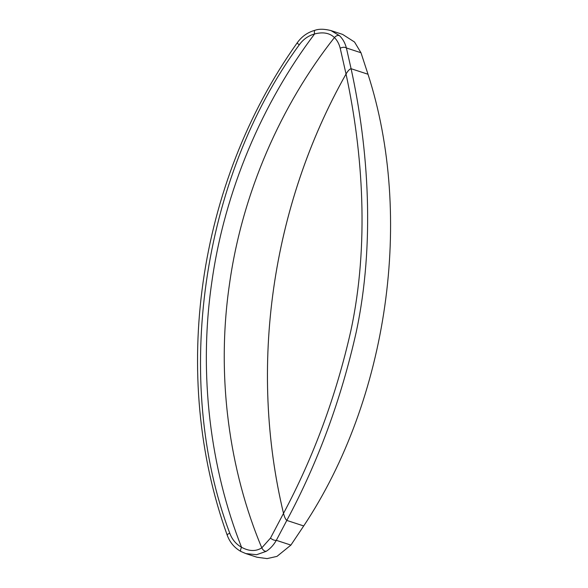 <?xml version="1.0" encoding="UTF-8"?>
<svg xmlns="http://www.w3.org/2000/svg" width="588" height="588" viewBox="0 0 588 588"><rect width="100%" height="100%" fill="white"/><g stroke="black" fill="none" stroke-linecap="round" stroke-linejoin="round"><path stroke-width="0.88" d="M330.941 30.583L342.584 34.383L354.527 42.02L360.981 52.744L368 74.242C414.077 216.766 388.146 398.921 303.709 525.951L286.812 520.424C285.496 519.292 284.401 516.94 283.512 513.375L270.465 538.13C272.619 539.828 274.567 540.563 276.323 540.328L286.812 520.424C317.998 462.234 341.15 399.384 356.269 331.875C375.1 243.535 368.58 148.668 351.095 68.715L346.398 47.973C345.075 42.968 342.797 38.881 339.555 35.714L330.934 30.576C324.392 28.908 319.049 28.812 314.896 30.304L314.925 30.297M270.465 538.13L261.8 547.847C255.839 551.581 249.077 551.39 241.536 547.266C235.957 544.113 232.039 539.409 229.761 533.169C172.387 381.832 201.427 177.752 299.263 44.835C303.21 39.33 308.318 35.706 314.587 33.957C323.032 31.767 329.647 32.965 334.425 37.551C337.174 40.3 339.1 43.85 340.195 48.201L346.038 74.022C271.443 206.131 248.445 367.015 283.512 513.375C284.46 517.08 285.562 519.432 286.812 520.424L303.709 525.951L290.906 545.091L276.985 556.38L267.121 558.6L256.985 557.24L245.755 553.565L256.596 554.712L266.166 551.346C270.23 548.758 273.618 545.083 276.323 540.328L290.906 545.091M346.038 74.022C347.993 70.707 349.676 68.943 351.095 68.715C349.581 69.046 347.89 70.817 346.038 74.022C362.994 152.909 369.293 244.939 350.874 330.669C336.218 395.65 313.772 456.553 283.512 513.375C248.496 367.39 271.296 206.484 346.038 74.022M368 74.242L351.095 68.715L368 74.242M240.97 551.493L245.733 553.551L240.97 551.493C240.249 550.978 240.441 549.567 241.536 547.266C210.585 468.967 198.318 374.85 211.731 282.74C224.55 190.549 262.755 102.43 314.587 33.957C314.168 31.509 314.352 30.297 315.146 30.311M340.195 48.201C342.753 47.04 344.818 46.966 346.398 47.973L360.981 52.744M339.555 35.714C337.872 35.03 336.167 35.648 334.425 37.551C281.556 104.473 242.212 192.313 229.423 284.541C215.972 376.688 229.423 470.797 261.8 547.847C262.946 550.125 264.402 551.294 266.166 551.346M229.761 533.169C227.578 534.161 226.784 534.845 227.387 535.22M299.263 44.835C297.425 43.402 296.822 42.748 297.462 42.873M314.896 30.304C307.612 32.333 301.703 36.515 297.183 42.858C197.12 183.632 169.807 375.519 227.152 535.036C229.776 542.283 234.355 547.751 240.882 551.456"/></g></svg>
